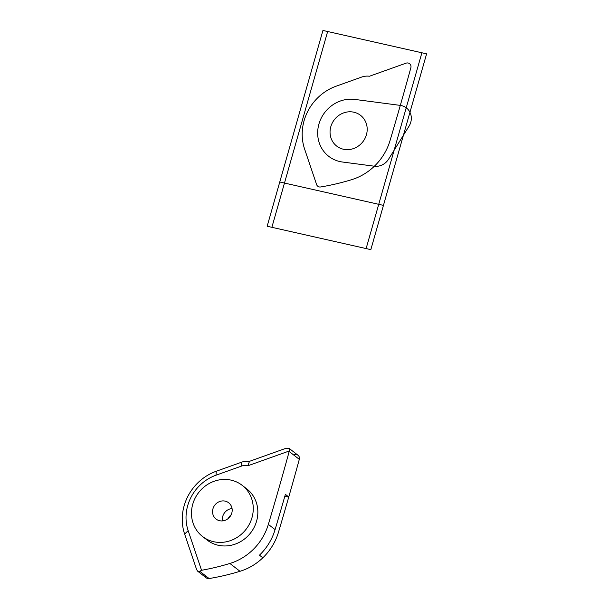 <?xml version="1.0" encoding="UTF-8"?>
<svg xmlns="http://www.w3.org/2000/svg" width="609" height="609" viewBox="0 0 609 609"><rect width="100%" height="100%" fill="white"/><g stroke="black" fill="none" stroke-linecap="round" stroke-linejoin="round"><path stroke-width="0.91" d="M289.108 448.361L298.045 455.281A4.118 3.814 127.7 0 1 299.308 459.346A3242.445 3004.22 127.7 0 1 288.765 496.982L285.385 494.363A3242.445 3004.22 127.7 0 1 275.085 529.617A54.871 50.836 127.7 0 1 259.457 555.18L262.837 557.798A54.871 50.836 127.7 0 1 240.007 571.295A244.94 226.944 127.7 0 1 209.123 578.55A4.118 3.814 127.7 0 1 206.253 577.85L197.674 571.204L196.646 569.636L184.641 534.101A48.636 45.066 127.7 0 1 216.248 471.252L241.56 462.208A17.836 16.527 127.7 0 1 249.507 461.325L286.07 448.262L289.108 448.361L289.298 450.972A4.118 3.814 127.7 0 1 289.184 451.513A3242.445 3004.22 127.7 0 1 278.648 489.149A3242.445 3004.22 127.7 0 1 268.348 524.402A54.871 50.836 127.7 0 1 252.72 549.965A54.871 50.836 127.7 0 1 229.882 563.462A244.94 226.944 127.7 0 1 201.549 570.283L199.782 571.318L197.674 571.204M289.298 450.972L247.855 465.778L249.507 461.325M241.56 462.208L241.316 466.159A12.066 11.183 127.7 0 1 247.855 465.778M241.316 466.159L216.005 475.203A42.874 39.722 127.7 0 0 188.143 530.599L201.549 570.283M242.184 485.335L246.767 488.882A32.368 29.986 127.7 0 1 254.189 527.257A32.368 29.986 127.7 0 1 218.189 545.253A32.368 29.986 127.7 0 1 207.136 540.061L202.561 536.514A32.368 29.986 127.7 0 1 198.656 492.567A32.368 29.986 127.7 0 1 242.184 485.335A32.368 29.986 127.7 0 1 249.606 523.71A32.368 29.986 127.7 0 1 213.607 541.706A32.368 29.986 127.7 0 1 202.561 536.514M294.474 454.763A4.118 3.814 127.7 0 1 299.308 459.346A3242.445 3004.22 127.7 0 1 288.765 496.982L284.784 496.464L288.765 496.982A3242.445 3004.22 127.7 0 1 278.473 532.236A54.871 50.836 127.7 0 1 262.837 557.798A54.871 50.836 127.7 0 1 240.007 571.295A244.94 226.944 127.7 0 1 209.123 578.55A4.118 3.814 127.7 0 1 205.05 576.144M219.583 520.718A10.292 9.538 127.7 0 1 216.073 519.066A10.292 9.538 127.7 0 1 214.832 505.082A10.292 9.538 127.7 0 1 228.672 502.783A10.292 9.538 127.7 0 1 231.032 514.993A10.292 9.538 127.7 0 1 219.583 520.718M222.483 520.908A10.292 9.538 127.7 0 1 232.059 508.53M421.892 52.777L327.65 31.516L284.479 183.058L378.729 204.319L421.892 52.777L426.604 53.836L370.835 249.637L267.161 226.243L322.937 30.45L327.65 31.516M304.591 149.015A48.636 45.066 127.7 0 1 336.198 86.174L361.51 77.122A17.836 16.527 127.7 0 1 369.457 76.239L406.02 63.176A4.118 3.814 127.7 0 1 410.854 67.751A3242.445 3004.22 127.7 0 1 400.311 105.395A3242.445 3004.22 127.7 0 1 390.019 140.641A54.871 50.836 127.7 0 1 374.383 166.211A54.871 50.836 127.7 0 1 351.553 179.708A244.94 226.944 127.7 0 1 320.677 186.963A4.118 3.814 127.7 0 1 316.596 184.557L304.591 149.015M354.781 99.419L400.311 105.395A14.41 13.352 127.7 0 1 409.05 126.154L388.603 159.147A14.41 13.352 127.7 0 1 374.383 166.211L342.456 162.017A32.422 30.039 127.7 0 1 318.286 126.733A32.422 30.039 127.7 0 1 354.781 99.419M352.314 111.934A19.458 18.026 127.7 0 1 362.538 142.179A19.458 18.026 127.7 0 1 331.007 138.037A19.458 18.026 127.7 0 1 352.314 111.934M279.767 181.992L284.479 183.058L271.873 227.309M366.123 248.571L378.729 204.319L383.442 205.378M244.384 487.223A32.368 29.986 127.7 0 1 254.867 525.849A32.368 29.986 127.7 0 1 218.189 545.253A32.368 29.986 127.7 0 1 204.944 538.173M228.306 518.442A10.292 9.538 127.7 0 1 231.138 514.788M268.348 524.402L275.085 529.617M289.184 451.513L299.308 459.346M229.882 563.462L240.007 571.295M199.782 571.318L209.123 578.55M184.641 534.101L188.143 530.599M216.248 471.252L216.005 475.203"/></g></svg>
